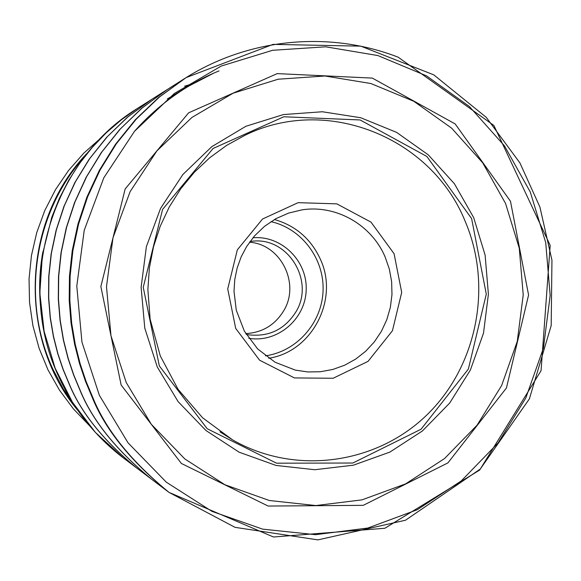 <?xml version="1.0" encoding="UTF-8"?>
<svg xmlns="http://www.w3.org/2000/svg" width="581" height="581" viewBox="0 0 581 581"><rect width="100%" height="100%" fill="white"/><g stroke="black" fill="none" stroke-linecap="round" stroke-linejoin="round"><path stroke-width="0.87" d="M101.239 137.697L83.911 153.028L68.558 170.465L55.442 189.747L44.773 210.569L36.734 232.603L31.461 255.502L29.05 278.902L29.529 302.41L32.906 325.665L39.101 348.288L48.02 369.915L59.516 390.207L73.38 408.85L89.387 425.553M249.525 242.219C280.95 244.332 300.428 283.826 283.644 310.864C274.886 325.106 262.256 332.681 245.763 333.581M246.242 334.365L248.486 334.801C268.872 337.118 284.654 329.521 295.831 312.012C315.149 281.233 288.089 236.765 252.343 241.217L250.062 241.471M252.938 237.774C281.625 235.218 307.661 261.13 306.165 290.304C305.257 319.506 277.181 343.189 248.799 338.28M394.078 253.715L401.696 292.403L392.436 330.756L368.049 361.375L333.131 378.26L294.422 377.926L259.584 360.191L235.697 328.418L227.723 288.953L237.338 249.83L262.539 219.015L298.111 202.667L336.82 203.858L371.005 222.131L394.078 253.715M219.066 70.897L214.062 72.974C183.807 86.409 157.4 105.72 134.843 130.892M85.414 155.664C33.872 211.883 20.458 300.537 53.292 369.988L63.227 388.812L75.116 406.38M40.626 307.32C38.804 288.699 39.552 270.187 42.878 251.776M77.948 410.564C16.98 337.837 21.853 219.197 88.581 151.721M265.43 355.826C296.724 351.512 321.859 323.029 323.058 291.001C324.496 258.988 301.786 228.536 270.957 221.659M385.13 256.969C371.52 224.753 336.065 204.425 301.902 209.886L288.626 213.082L276.048 218.609L264.544 226.307L254.471 235.973L246.584 246.62L241.115 256.969L237.15 268.037L234.76 279.577L234.012 291.357L236.278 310.21L244.369 331.163L257.659 348.941L275.096 362.246L295.308 370.104L307.792 371.956L320.385 371.738L332.775 369.472L344.649 365.217L355.71 359.087L365.681 351.251L374.324 341.911L381.419 331.293L386.815 319.666L390.359 307.327L391.979 294.567L391.638 281.712L389.335 269.076L385.13 256.969M274.435 219.516C295.569 225.646 310.842 238.806 320.254 258.981C339.348 299.084 312.244 351.795 268.727 358.252M192.761 83.737L184.613 86.184M151.648 99.431L137.668 108.284C50.663 161.184 14.278 284.603 59.451 378.187C74.412 410.215 95.683 436.774 123.274 457.857L136.477 467.836M150.559 100.128L127.224 117.398L106.621 137.334L89.111 159.281L74.869 182.543L63.91 206.451L56.074 230.388L51.128 253.861L48.739 276.462L48.557 297.908L50.235 318.003L53.408 336.646L57.788 353.807L63.082 369.501L69.059 383.772C80.49 411.9 102.626 439.657 135.446 467.051M167.059 89.67L151.815 99.322L128.292 116.541L107.507 136.47L89.823 158.446L75.428 181.766L64.331 205.754L56.393 229.793L51.368 253.374L48.92 276.084L48.71 297.625L50.365 317.814L53.546 336.552L57.926 353.785L63.242 369.545L69.233 383.881C80.774 412.321 103.244 440.347 136.637 467.952L151.031 478.831M166.013 90.338L141.394 108.553L119.642 129.592L101.159 152.774L86.111 177.35L74.528 202.616L66.249 227.934L61.02 252.75L58.492 276.65L58.303 299.324L60.061 320.574L63.416 340.284L68.035 358.426L73.627 375.014L79.938 390.105C92.016 419.845 115.387 449.171 150.051 478.076M184.838 78.406L167.284 89.525L142.476 107.688L120.543 128.728L101.878 151.931L86.685 176.573L74.971 201.927L66.583 227.345L61.274 252.27L58.696 276.273L58.47 299.055L60.221 320.4L63.569 340.205L68.202 358.419L73.809 375.079L80.134 390.221C92.321 420.281 116.026 449.868 151.249 478.991L167.829 491.511M185.717 77.861L158.751 97.39L135.431 119.613L115.561 144.182L99.373 170.306L86.874 197.206L77.927 224.186L72.24 250.665L69.466 276.171L69.204 300.377L71.035 323.051L74.579 344.09L79.481 363.437L85.422 381.121L92.125 397.201C105.096 429.272 130.405 460.777 168.076 491.7L168.657 492.136M92.844 397.607C105.851 429.787 131.248 461.387 169.035 492.412L235.022 527.337L317.923 539.887L405.502 520.227L480.247 469.078L529.385 398.886L551.187 325.592L551.95 260.208L539.902 206.996L519.922 162.927L486.239 117.326L433.789 74.855L360.786 46.146L273.055 44.381L186.123 77.6L159.681 96.816L136.281 119.112L116.353 143.761L100.114 169.972L87.571 196.959L78.595 224.026L72.894 250.593L70.112 276.186L69.843 300.464L71.681 323.218L75.239 344.322L80.156 363.742L86.111 381.485L92.844 397.607M99.373 395.312L128.045 442.838L166.304 482.179L211.992 511.389L262.59 529.124L315.439 534.68L367.846 528.035L417.238 509.733L461.299 480.886L498.026 443.02L525.798 398.036L543.431 348.07L550.163 295.453L545.719 242.597L530.257 191.933L504.431 145.824L469.332 106.468L426.505 75.842L377.875 55.558L325.738 46.814L272.634 50.286L221.267 66.038L174.358 93.476L134.465 131.342L103.839 177.75L84.23 230.272L76.786 286.07L81.943 342.107L99.373 395.312M510.481 201.237L455.177 123.942L372.327 78.094L277.217 73.613L188.629 112.823L125.176 188.919L100.854 286.549L121.138 385.007L181.352 463.449L268.146 506.051L363.256 505.339L447.915 462.897L506.45 387.963L528.579 295.017L510.481 201.237M505.564 203.481L482.688 162.803L451.626 128.154L413.766 101.254L370.845 83.519L324.902 75.995L278.176 79.219L233.061 93.221L191.912 117.464L156.964 150.806L130.151 191.599L113.004 237.702L106.49 286.658L110.986 335.818L126.222 382.523L151.307 424.29L184.823 458.939L224.891 484.743L269.337 500.495L315.839 505.557L362.014 499.863L405.603 483.886L444.545 458.554L477.045 425.212L501.635 385.523L517.257 341.403L523.227 294.908L519.269 248.218L505.564 203.481M157.255 366.945L178.113 401.624L205.921 430.485L239.103 452.178L276.055 465.446L314.808 469.717L353.364 465.192L389.844 452.112L422.402 430.971L449.629 403.127L470.385 370.032L483.508 333.124L488.396 294.189L485.113 255.081L473.689 217.628L454.378 183.712L428.277 154.844L396.627 132.388L360.736 117.74L322.368 111.755L283.434 114.566L245.894 126.273L211.804 146.659L182.87 174.503L160.574 208.361L146.383 246.642L141.125 287.297L144.778 328.12L157.255 366.945M471.612 218.565L426.875 156.478L360.104 119.955L283.804 116.774L213.06 148.489L162.571 209.429L143.246 287.341L159.332 365.921L207.221 428.749L276.534 463.188L352.834 463.028L421.051 429.236L468.38 369.037L486.29 294.139L471.612 218.565M465.018 220.933C431.327 137.624 327.016 94.856 245.066 135.228L226.626 145.388L209.647 157.8L194.272 172.332L180.756 188.774L169.332 206.865L160.196 226.329L153.5 246.831L149.368 268.059L147.872 289.65L150.13 319.201L160.298 355.957L178.098 389.364L202.558 417.754L232.516 439.839C294.741 475.607 375.696 464.372 426.389 415.415C477.219 366.538 493.058 285.983 465.018 220.933M219.967 431.843L232.385 439.759M214.062 72.974L188.658 86.148L167.372 98.93M137.668 108.284L121.342 119.809L106.134 132.896L92.205 147.443L79.691 163.297L68.703 180.335L59.364 198.39L51.767 217.294L42.413 254.609L39.842 293.078L44.127 331.344L55.115 368.114L72.414 402.19L95.415 432.446L123.274 457.857M169.042 492.419L273.491 536.997L384.869 528.267L479.666 470.058L541.064 370.678L550.185 245.371L493.879 125.452L398.167 57.192C330.168 30.8 250.113 37.692 186.123 77.6L186.123 77.6"/></g></svg>
